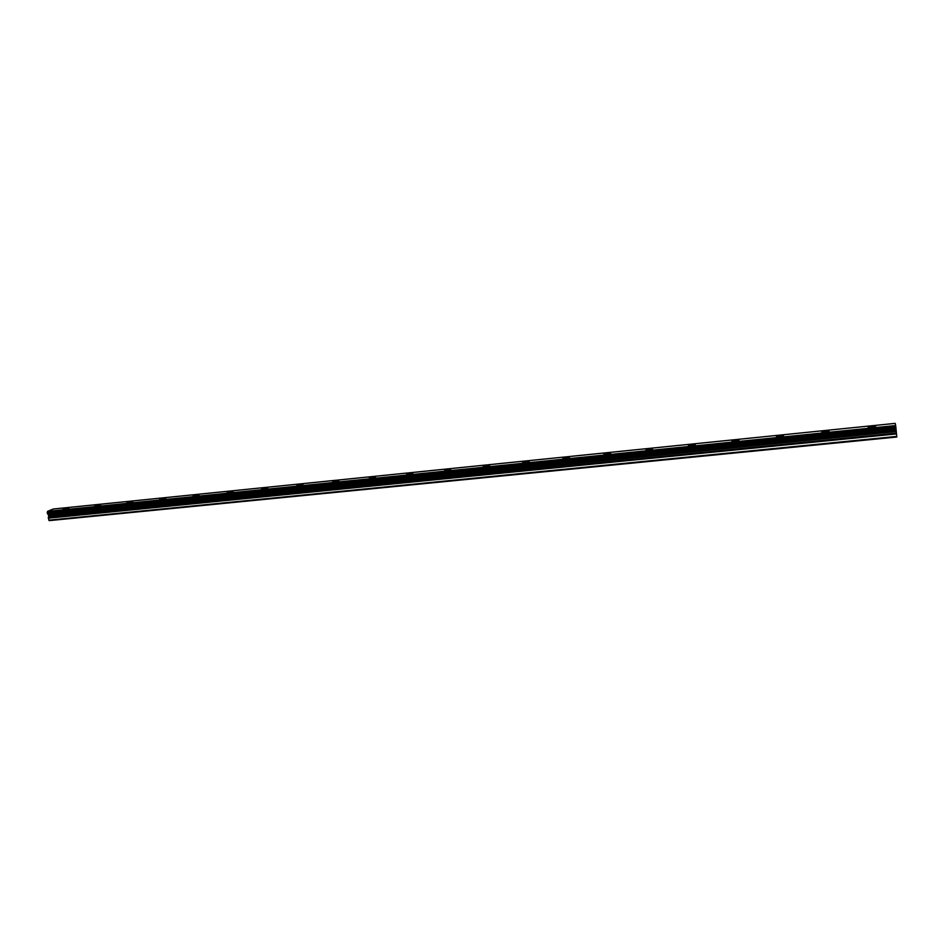 <?xml version="1.0" encoding="UTF-8"?>
<svg xmlns="http://www.w3.org/2000/svg" width="944" height="944" viewBox="0 0 944 944"><rect width="100%" height="100%" fill="white"/><g stroke="black" fill="none" stroke-linecap="round" stroke-linejoin="round"><path stroke-width="1.42" d="M63.047 509.217L68.936 508.049M67.567 507.955L63.142 509.076L67.567 507.955M94.707 505.996L100.607 504.839M99.179 504.745L94.801 505.842L99.179 504.745M126.921 502.715L132.844 501.571M131.358 501.476L127.027 502.562L131.358 501.476M159.701 499.388L165.66 498.255M164.103 498.149L165.554 498.408L159.819 499.223L164.103 498.149M193.083 495.989L199.066 494.868M197.426 494.762L198.948 495.034L194.712 496.096L193.201 495.812L197.426 494.762M227.056 492.532L233.074 491.435M231.363 491.317L232.956 491.6L227.185 492.355L231.363 491.317M261.653 489.004L267.707 487.93M265.913 487.8L267.577 488.107L261.783 488.827L265.913 487.8M296.888 485.417L302.989 484.355M301.101 484.225L302.847 484.543L297.018 485.228L301.101 484.225M332.772 481.77L338.92 480.72M336.949 480.579L338.778 480.909L332.913 481.57L336.949 480.579M369.328 478.042L375.523 477.015M373.458 476.873L375.382 477.216L369.47 477.841L373.458 476.873M406.581 474.254L412.835 473.251M410.664 473.086L412.681 473.451L406.734 474.041L410.664 473.086M444.695 470.183L450.701 469.616M483.222 466.442L489.617 465.486M487.222 465.309L489.452 465.687L483.387 466.23L487.222 465.309M522.669 462.43L529.147 461.486M526.622 461.309L528.97 461.699L525.183 462.607L522.834 462.206L526.622 461.309M562.884 458.336L569.444 457.415M566.801 457.226L569.267 457.628L565.527 458.513L563.061 458.111L566.801 457.226M603.9 454.147L610.556 453.262M607.771 453.061L610.379 453.474L606.673 454.347L604.077 453.922L607.771 453.061M645.92 449.663L649.566 448.813L652.316 449.238L648.658 450.087L645.92 449.663L652.493 449.014M688.424 445.544L695.291 444.695M692.212 444.482L695.103 444.919L691.504 445.745L688.613 445.308L692.212 444.482M731.978 441.096L738.975 440.282M735.73 440.057L738.786 440.506L735.211 441.32L732.166 440.872L735.73 440.057M776.428 436.576L780.145 435.55L783.555 435.774M780.145 435.538L783.367 435.998L779.838 436.801L776.629 436.34L780.145 435.538M821.811 431.951L825.481 430.948L829.092 431.172M825.481 430.936L828.891 431.396L825.41 432.175L822.012 431.715L825.481 430.936M868.15 427.219L871.784 426.24L875.584 426.476M871.784 426.228L875.383 426.7L871.937 427.467L868.35 426.995L871.784 426.228M895.679 425.543L47.519 511.4L53.183 509.028L895.207 423.372L895.691 425.626L47.495 511.471L47.212 512.769L48.64 515.188L48.345 518.185L49.23 520.628L896.8 437.025L896.753 436.423L48.758 520.179M896.753 436.423L895.691 425.626M896.057 429.378L48.109 514.48L896.057 429.343M895.714 425.768L47.495 511.589M895.844 426.936L47.247 512.568M895.868 427.172L47.212 512.769M895.986 428.411L47.412 513.76M895.998 428.6L47.53 513.902M896.092 429.839L48.451 514.822M896.127 430.311L48.64 515.188M896.198 431.007L48.758 515.743M896.257 431.561L48.746 516.203M896.434 433.107L48.356 517.501M896.517 433.945L48.345 518.185"/></g></svg>
